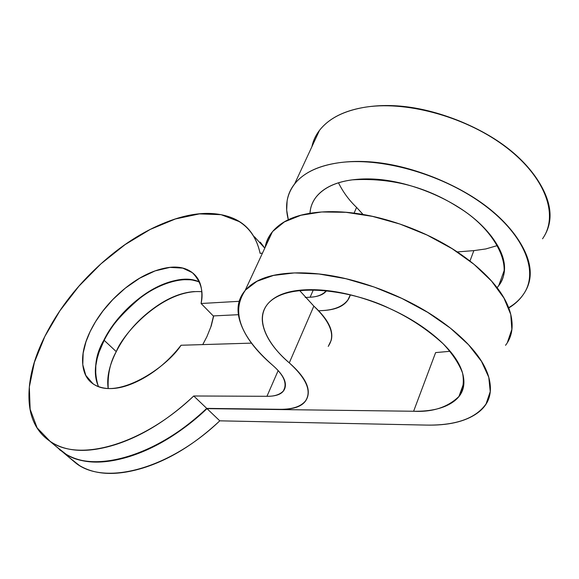 <?xml version="1.0" encoding="UTF-8"?>
<svg xmlns="http://www.w3.org/2000/svg" width="579" height="579" viewBox="0 0 579 579"><rect width="100%" height="100%" fill="white"/><g stroke="black" fill="none" stroke-linecap="round" stroke-linejoin="round"><path stroke-width="0.87" d="M201.695 291.707C163.444 288.689 122.972 333.366 116.263 351.634L104.162 340.314C109.561 327.967 121.438 313.963 139.8 298.308C158.451 283.623 184.535 275.054 199.487 282.197M213.535 315.91L210.865 326.817L206.891 336.688L211.255 325.854L213.709 315.902M299.386 290.267L313.847 306.117L289.283 362.859C270.574 347.248 253.341 321.222 267.838 303.823C288.132 280.424 353.277 290.448 389.906 308.629C409.15 317.415 426.861 329.096 443.029 343.658C452.329 353.545 458.829 363.308 462.534 372.948C464.278 382.075 463.091 389.906 458.966 396.427C447.733 407.305 432.622 412.248 413.616 411.256L435.618 352.597L450.1 351.294M507.45 342.319L511.843 329.379L510.75 314.426L503.962 298.084L491.578 281.112L474.056 264.357L452.177 248.717L427.041 235.038L399.988 224.066L372.456 216.372L345.916 212.305L321.685 211.972L300.899 215.265L284.405 221.887L272.767 231.376L267.997 238.729L265.37 246.886M272.514 365.146C239.793 336.211 230.804 311.162 245.554 289.992L257.018 281.264L273.498 275.43L294.436 272.919L318.978 273.997L345.996 278.745L374.114 287.018L401.848 298.417L427.707 312.356L450.31 328.069L468.512 344.708L481.489 361.383L488.77 377.262L490.239 391.607L486.099 403.831C475.793 418.501 455.796 425.587 426.108 425.087L219.781 420.832L426.108 425.087C447.871 425.616 464.72 421.787 476.647 413.601C488.654 405.329 492.801 393.619 489.096 378.463C485.216 363.149 473.275 347.154 453.27 330.471C432.998 313.753 408.615 300.002 380.121 289.203C351.641 278.564 325.268 273.114 301 272.854C277.015 272.716 259.66 277.319 248.948 286.663C238.396 295.956 235.494 307.796 240.242 322.17C244.931 336.435 255.694 350.758 272.514 365.146C283.949 375.047 287.56 383.66 283.363 390.984C279.795 394.675 274.323 396.441 266.948 396.297L278.144 370.618L266.948 396.297L193.733 395.985C168.351 419.724 142.398 435.893 115.872 444.491C89.593 452.785 68.568 452.3 52.798 443.044C37.273 433.78 29.326 418.66 28.957 397.693C28.574 376.915 34.892 354.522 47.912 330.522C60.802 306.631 77.89 284.933 99.19 265.435C120.454 245.88 142.666 231.52 165.833 222.365C189.123 213.094 209.547 211.017 227.106 216.148C244.823 221.308 255.824 233.721 260.109 253.37L262.453 253.161L260.109 253.37C256.967 238.961 249.983 228.358 239.156 221.569L221.069 214.671L199.415 213.89L175.408 218.963L150.25 229.414L125.078 244.62L100.97 263.821L78.939 286.171L59.934 310.742L44.822 336.493L34.4 362.316L29.334 386.996L30.144 409.273L37.107 427.838L50.214 441.437C79.149 462.628 143.006 444.542 193.733 395.985L266.948 396.297C277.768 396.369 283.848 393.322 285.186 387.156C286.475 380.917 282.248 373.578 272.514 365.146M328.706 345.576C335.451 335.255 330.5 322.105 313.847 306.117L289.283 362.859C306.566 378.68 311.951 391.397 305.43 401.008C300.776 406.639 292.272 409.411 279.918 409.31L206.746 408.39L279.918 409.31C296.166 409.577 305.466 405.155 307.818 396.036C310.105 386.765 303.924 375.706 289.283 362.859C275.763 351.171 267.259 339.612 263.778 328.192C260.268 316.691 262.895 307.333 271.652 300.11C280.526 292.858 294.508 289.384 313.608 289.688C332.882 290.072 353.697 294.465 376.046 302.868C398.403 311.364 417.611 322.17 433.664 335.284C449.543 348.37 459.19 361.014 462.614 373.216C465.907 385.31 462.925 394.755 453.654 401.558C444.419 408.296 431.073 411.531 413.616 411.256L207 408.636C181.849 432.166 156.048 448.117 129.587 456.498C103.38 464.575 82.334 463.924 66.447 454.537L59.333 449.543M497.151 287.712L499.916 283.855C508.087 270.9 505.46 255.339 492.041 237.18C478.203 218.862 457.301 203.917 429.336 192.358C401.312 181.024 375.67 176.848 352.408 179.837C340.343 181.415 330.681 184.831 323.429 190.078C316.214 195.34 311.886 201.825 310.445 209.54L309.968 213.246C310.337 207.354 312.399 201.926 316.177 196.969C323.719 187.748 335.791 182.038 352.408 179.837C390.76 177.587 425.934 186.648 457.931 207.029C493.315 228.054 514.774 265.985 498.765 285.585L497.129 287.676M473.854 250.62L457.294 251.923L473.854 250.62L469.945 261.049L473.854 250.62L485.788 248.948L497.549 245.525M338.476 182.805C343.144 192.199 349.18 200.399 356.577 207.391L354.102 213.108L356.577 207.391L362.968 214.433M508.738 307.97C514.97 304.264 520 299.517 523.829 293.748C534.663 277.739 531.783 258.227 515.201 235.204C497.983 211.914 471.552 192.908 435.922 178.187C400.212 163.821 367.759 158.697 338.563 162.793C323.458 164.957 311.473 169.415 302.607 176.175C293.806 182.928 288.639 191.164 287.112 200.884L286.692 210.148L288.328 219.731C284.383 204.937 287.198 192.163 296.788 181.401C305.77 171.811 319.695 165.608 338.563 162.793C379.563 156.851 440.026 173.374 481.359 202.968C522.815 232.526 538.926 269.807 524.451 292.757C520.753 298.706 515.484 303.685 508.637 307.702M543.956 236.601C558.67 212.486 543.507 174.489 503.296 145.148C463.214 115.778 404.033 100.333 363.409 107.499C344.715 110.871 330.812 117.617 321.692 127.735C316.662 133.387 313.398 139.713 311.9 146.697C313.883 137.216 319.109 129.052 327.576 122.198C336.508 115.004 348.449 110.104 363.409 107.499C392.323 102.526 424.212 106.97 459.067 120.83C493.851 135.045 519.486 153.92 535.973 177.456C551.859 200.739 554.306 220.802 543.319 237.636L542.559 238.794M435.618 352.597L413.616 411.256L207 408.636C156.743 456.766 93.045 474.339 63.842 452.916M260.246 242.123L264.806 248.094M198.698 281.626L191.359 279.802L182.732 279.664C168.706 280.764 154.152 287.162 139.083 298.858C124.022 310.503 112.384 324.32 104.162 340.314C95.868 356.396 93.422 370.35 96.831 382.198L98.481 386.584M202.78 344.599L206.891 336.688L202.73 344.599M264.777 248.159L254.434 236.739M55.555 446.004L66.18 454.312C82.066 463.699 103.113 464.351 129.32 456.266C155.78 447.885 181.589 431.927 206.746 408.39L193.733 395.985L206.746 408.39C156.475 456.534 92.77 474.114 63.581 452.691M103.858 340.206L103.916 340.09C111.182 325.963 121.293 313.384 134.248 302.361C147.196 291.317 160.282 284.159 173.505 280.887M213.253 315.924L238.461 314.694L213.253 315.924L201.094 303.505C203.33 289.688 200.645 279.592 193.031 273.216C185.439 266.912 174.996 265.457 161.693 268.873C148.456 272.253 135.312 279.519 122.27 290.658C109.228 301.782 99.016 314.426 91.62 328.59C84.187 342.811 81.328 355.52 83.043 366.717C84.787 377.971 91.062 384.934 101.861 387.612C112.775 390.232 125.795 387.561 140.921 379.607C156.098 371.523 169.473 360.066 181.046 345.25L251.452 343.13L181.046 345.25C166.73 367.73 116.241 401.261 92.85 383.616L85.786 375.366L82.783 364.712L83.159 353.154L85.945 341.834L90.186 331.456L95.535 321.7L102.975 310.937L112.869 299.495L125.259 288.183L139.691 278.202L155.092 270.9L169.951 267.397L182.718 268.113L192.329 272.644C200.877 281.278 203.801 291.563 201.094 303.505L213.253 315.924M318.66 310.764L322.228 310.59C338.02 309.881 347.393 304.634 350.346 294.841L347.849 299.973C342.956 306.392 334.416 309.931 322.228 310.59L318.66 310.764M68.887 457.222L79.605 465.625C95.6 475.127 116.668 475.945 142.803 468.071C169.191 459.9 194.848 444.151 219.781 420.832L207 408.636L219.781 420.832C169.973 468.541 106.427 485.622 76.985 463.974M108.172 388.473C106.55 377.74 109.25 365.458 116.263 351.634C124.347 335.69 135.87 321.946 150.844 310.416C165.818 298.829 180.322 292.547 194.349 291.57M313.427 289.681L310.141 297.215L305.249 297.497L310.141 297.215L313.427 289.681M239.141 301.312L201.094 303.505L239.141 301.312M363.076 214.454L356.577 207.391M326.534 290.549C322.8 294.704 317.335 296.926 310.141 297.215C318.218 296.759 323.726 294.545 326.665 290.564M98.372 386.548C93.371 370.299 95.217 354.818 103.916 340.09C123.001 301.087 174.17 269.242 199.422 282.031M98.546 386.613L97.2 383.356L95.68 376.43L95.825 365.704L97.12 358.734L99.081 352.126L104.162 340.314L116.263 351.634C110.22 362.128 107.535 374.41 108.215 388.473M313.847 306.117C327.975 319.08 333.765 330.457 331.217 340.264L328.25 346.408M265.16 247.342C266.333 240.017 270.031 233.496 276.241 227.786C287.148 217.69 304.467 212.319 328.177 211.69C352.155 211.176 378.051 215.996 405.857 226.15C433.671 236.464 457.359 250.005 476.915 266.76C496.21 283.493 507.588 299.799 511.04 315.678C513.566 327.432 511.727 337.311 505.539 345.316M458.966 396.427L463.88 382.741M272.325 231.911L245.163 290.397M283.363 390.984L285.295 386.49M498.765 285.585L504.186 270.487M294.653 183.833L319.47 130.405M63.176 452.416L49.903 441.241M76.58 463.699L63.524 452.713M92.85 383.616L93.436 384.145M192.329 272.644L196.686 277.16"/></g></svg>
